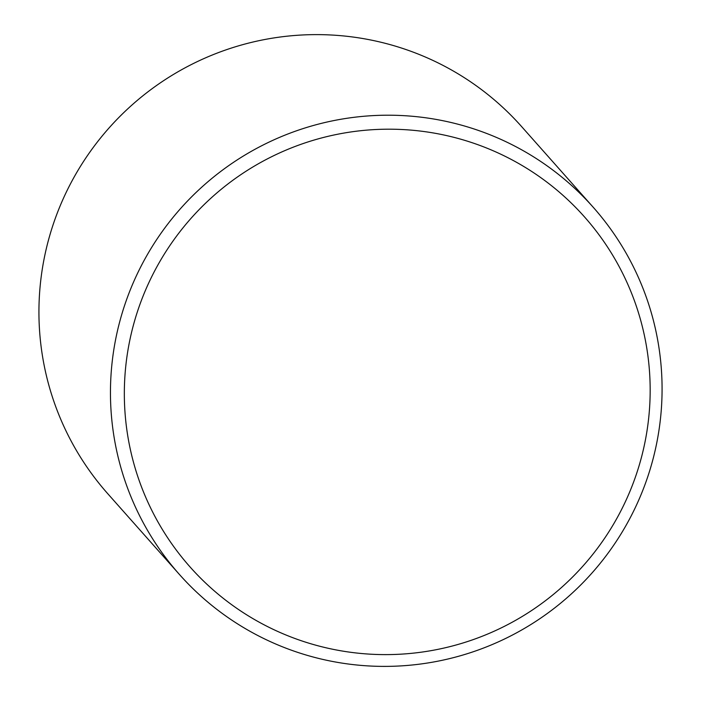 <?xml version="1.0" encoding="UTF-8"?>
<svg xmlns="http://www.w3.org/2000/svg" width="701" height="701" viewBox="0 0 701 701"><rect width="100%" height="100%" fill="white"/><g stroke="black" fill="none" stroke-linecap="round" stroke-linejoin="round"><path stroke-width="1.05" d="M647.636 477.092A276.615 274.783 -41.6 0 1 179.386 574.417A276.615 274.783 -41.6 0 1 203.86 185.283A276.615 274.783 -41.6 0 1 593.142 207.181A276.615 274.783 -41.6 0 1 647.636 477.092M593.142 207.181L521.614 126.592A276.615 274.783 138.4 0 0 132.331 104.694A276.615 274.783 138.4 0 0 107.858 493.819L179.386 574.417M636.403 474.165A263.681 261.946 138.4 0 0 335.393 134.697A263.681 261.946 138.4 0 0 189.962 566.846A263.681 261.946 138.4 0 0 636.403 474.165"/></g></svg>
